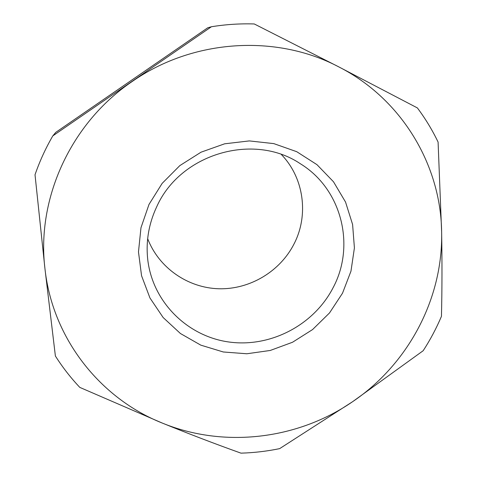 <?xml version="1.0" encoding="UTF-8"?>
<svg xmlns="http://www.w3.org/2000/svg" width="477" height="477" viewBox="0 0 477 477"><rect width="100%" height="100%" fill="white"/><g stroke="black" fill="none" stroke-linecap="round" stroke-linejoin="round"><path stroke-width="0.72" d="M342.516 293.194L329.506 312.954L312.572 329.565L292.514 342.259L270.262 350.458L246.83 353.767L223.308 351.984L200.799 345.145L180.407 333.501L163.152 317.539L149.957 297.976L141.556 275.736L138.479 251.91L140.977 227.72L148.991 204.448L162.162 183.365L179.823 165.614L201.032 152.187L224.631 143.81L249.328 140.912L273.798 143.613L296.742 151.698L316.972 164.666L333.495 181.773L345.545 202.063L352.598 224.488L354.411 247.903L350.971 271.169L342.516 293.194M156.766 206.648C148.735 223.785 145.735 241.511 147.775 259.828C152.747 302.293 187.658 336.464 229.151 342.033C270.662 347.733 314.015 324.968 333.155 287.589C355.621 245.649 341.824 189.125 300.385 163.766C253.764 132.224 180.36 153.636 156.766 206.648M281.364 154.518C304.022 177.921 308.917 215.091 294.136 243.747C280.178 271.449 249.876 289.581 218.877 288.764C187.896 287.923 158.823 267.913 147.667 238.673M55.386 356.015C62.559 367.302 70.691 377.76 79.796 387.39L162.174 423.027C189.214 434.004 215.485 444.045 240.992 453.15C254.014 452.768 266.899 451.26 279.653 448.63L352.634 401.67L423.182 350.714C430.278 339.791 436.366 328.331 441.452 316.334C442.09 289.354 442.149 261.241 441.63 232.001L438.089 142.063C432.323 130.072 425.424 118.695 417.387 107.927L338.801 66.893L254.277 23.963C239.973 23.504 225.687 24.434 211.418 26.748L52.804 135.891C45.583 148.353 39.657 161.309 35.018 174.761L44.945 268.629L55.386 356.015M211.418 26.748L207.704 27.815L55.779 132.356L52.804 135.891M162.174 423.027C100.158 398.301 52.5 338.581 44.945 268.629C36.401 199.034 70.495 123.245 132.087 81.561C193.006 38.923 276.41 33.968 338.801 66.893C401.884 99.001 440.891 165.155 441.63 232.001C443.115 299.025 407.889 364.333 352.634 401.67C297.702 439.49 224.089 448.493 162.174 423.027"/></g></svg>

